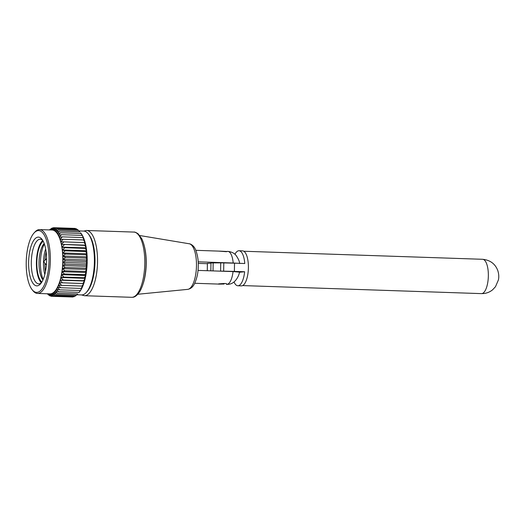 <?xml version="1.0" encoding="UTF-8"?>
<svg xmlns="http://www.w3.org/2000/svg" width="525" height="525" viewBox="0 0 525 525"><rect width="100%" height="100%" fill="white"/><g stroke="black" fill="none" stroke-linecap="round" stroke-linejoin="round"><path stroke-width="0.79" d="M234.951 254.277A17.522 6.444 91.9 0 1 238.698 250.753A17.522 6.444 91.9 0 1 239.013 250.74L242.53 250.858A17.522 6.444 91.9 0 1 248.391 268.157A17.522 6.444 91.9 0 1 241.664 285.869A17.522 6.444 91.9 0 1 241.349 285.876L237.838 285.757A17.522 6.444 91.9 0 1 234.019 281.964M239.013 250.74A17.522 6.444 91.9 0 1 244.768 263.517L234.511 263.169L234.386 271.405L223.663 271.156A15.455 0.702 -179.1 0 0 220.592 271.117L220.172 271.149M237.838 285.757A17.522 6.444 91.9 0 0 238.153 285.751A17.522 6.444 91.9 0 0 244.637 271.747L234.386 271.405M244.637 271.747L239.387 272.265M207.277 270.716L207.388 263.366A15.455 0.702 0.9 0 1 207.421 263.32A7.882 0.354 -179.1 0 0 210.965 263.169M210.84 270.834L210.965 262.973A15.455 0.702 0.9 0 1 213.157 262.907L220.723 262.881A15.455 0.702 0.9 0 1 223.794 262.92L234.511 263.169M207.303 270.716L207.421 263.32M213.032 270.913L213.157 262.907M220.723 262.881L220.592 271.117M223.663 271.156L223.794 262.92M133.849 232.076C134.571 231.853 135.988 232.431 138.114 233.809L141.77 238.731C144.861 245.339 146.291 254.021 146.062 264.764C145.642 275.874 143.607 284.714 139.952 291.29C137.32 295.312 134.833 297.308 132.477 297.281L131.65 297.308A32.635 12.003 -88.1 0 0 132.241 297.288A32.635 12.003 -88.1 0 0 144.769 264.298A32.635 12.003 -88.1 0 0 133.849 232.076L86.599 230.488L83.692 231.079A31.946 11.747 91.9 0 1 88.259 233.835L89.033 234.806A30.916 11.366 91.9 0 1 94.946 263.419A30.916 11.366 91.9 0 1 87.124 291.565L86.284 292.484A31.946 11.747 91.9 0 1 82.13 294.912A31.946 11.747 91.9 0 1 81.552 294.932L84.4 295.713A32.635 12.003 91.9 0 0 84.991 295.7A32.635 12.003 91.9 0 0 97.519 262.71A32.635 12.003 91.9 0 0 86.599 230.488A32.635 12.003 91.9 0 0 86.015 230.508M88.259 233.835A31.946 11.747 91.9 0 1 94.369 263.399A31.946 11.747 91.9 0 1 86.284 292.484M207.388 263.694L198.247 263.386M226.597 284.347A16.492 6.064 -88.1 0 0 226.695 284.353A16.492 6.064 -88.1 0 0 226.99 284.347A16.492 6.064 -88.1 0 0 233.054 271.582L239.413 272.121M34.072 232.956L34.913 232.037A31.946 11.747 91.9 0 1 39.073 229.609A31.946 11.747 91.9 0 1 39.644 229.589L52.1 230.009A31.946 11.747 91.9 0 1 62.783 261.555A31.946 11.747 91.9 0 1 50.518 293.849A31.946 11.747 91.9 0 1 49.947 293.869L37.498 293.449A31.946 11.747 91.9 0 1 32.937 290.692L32.163 289.715A30.916 11.366 91.9 0 1 26.25 261.102A30.916 11.366 91.9 0 1 34.072 232.956A30.916 11.366 91.9 0 1 38.095 230.606A30.916 11.366 91.9 0 1 49.015 260.361A30.916 11.366 91.9 0 1 37.131 292.366A30.916 11.366 91.9 0 1 32.163 289.715M39.644 229.589A31.946 11.747 91.9 0 1 50.334 261.135A31.946 11.747 91.9 0 1 38.069 293.429A31.946 11.747 91.9 0 1 37.498 293.449M37.229 285.849A24.386 8.971 91.9 0 1 28.619 262.375A24.386 8.971 91.9 0 1 37.997 237.129A24.386 8.971 91.9 0 1 41.915 239.216A24.386 8.971 91.9 0 1 46.574 261.791A24.386 8.971 91.9 0 1 40.405 283.999A24.386 8.971 91.9 0 1 37.229 285.849M42.683 240.325A22.326 8.21 -88.1 0 0 40.281 239.236A22.326 8.21 -88.1 0 0 39.88 239.249A22.326 8.21 -88.1 0 0 31.303 261.817A22.326 8.21 -88.1 0 0 38.778 283.868A22.326 8.21 -88.1 0 0 39.178 283.854A22.326 8.21 -88.1 0 0 41.245 282.942M42.761 240.457A22.326 8.21 -88.1 0 0 36.428 261.45A22.326 8.21 -88.1 0 0 41.337 282.817M41.849 282.03A21.177 7.79 91.9 0 1 36.855 261.463A21.177 7.79 91.9 0 1 43.221 241.277M44.192 243.502A19.582 7.199 -88.1 0 0 39.034 261.535A19.582 7.199 -88.1 0 0 42.965 279.877M44.376 244.007A21.814 8.019 -88.1 0 0 43.188 279.385M45.682 248.975A19.582 7.199 -88.1 0 0 43.483 262.644A19.582 7.199 -88.1 0 0 44.822 274.516M44.888 263.209A21.814 8.019 -88.1 0 0 45.465 271.694M46.134 251.836A21.814 8.019 -88.1 0 0 44.986 260.262M46.6 258.7A3.091 1.135 91.9 0 1 46.607 258.7A3.091 1.135 91.9 0 0 46.2 258.937L43.956 261.384L43.995 262.047L43.956 261.384M84.446 240.227A32.288 11.872 91.9 0 1 85.148 242.602A32.288 11.872 91.9 0 1 85.759 245.168A32.288 11.872 91.9 0 1 86.264 247.905A32.288 11.872 91.9 0 1 86.664 250.786A32.288 11.872 91.9 0 1 86.96 253.778A32.288 11.872 91.9 0 1 87.137 256.863A32.288 11.872 91.9 0 1 87.203 260A32.288 11.872 91.9 0 1 87.189 261.581A32.288 11.872 91.9 0 1 87.15 263.163A32.288 11.872 91.9 0 1 86.986 266.326A32.288 11.872 91.9 0 1 86.71 269.456A32.288 11.872 91.9 0 1 86.323 272.514A32.288 11.872 91.9 0 1 85.831 275.487A32.288 11.872 91.9 0 1 85.24 278.329A32.288 11.872 91.9 0 1 84.545 281.026A32.288 11.872 91.9 0 1 83.77 283.546A32.288 11.872 91.9 0 1 82.904 285.863A32.288 11.872 91.9 0 1 81.972 287.963A32.288 11.872 91.9 0 1 80.975 289.82A32.288 11.872 91.9 0 1 79.918 291.408A32.288 11.872 91.9 0 1 78.98 292.556L81.972 287.963L80.988 288.422L82.904 285.863L81.946 286.072L83.77 283.546L82.819 283.493L84.545 281.026L83.6 280.717L85.24 278.329L84.289 277.764L85.831 275.487L84.866 274.667L86.323 272.514L85.332 271.458L86.71 269.456L85.687 268.157L86.986 266.326L85.923 264.81L87.15 263.163L86.034 261.443L87.203 260L86.028 258.083L87.137 256.863L85.897 254.769L86.96 253.778L85.647 251.534L86.664 250.786L85.28 248.41L86.264 247.905L84.794 245.418L85.759 245.168L84.203 242.589L85.148 242.602L83.501 239.958L84.446 240.227L82.707 237.549L83.659 238.068A32.288 11.872 91.9 0 1 84.446 240.227M80.837 233.1A32.288 11.872 91.9 0 1 80.975 233.277A32.288 11.872 91.9 0 1 81.841 234.491A32.288 11.872 91.9 0 1 82.786 236.152A32.288 11.872 91.9 0 1 83.659 238.068L80.837 233.1M84.203 242.589L60.887 241.782A32.288 11.872 -88.1 0 0 60.185 239.407A32.288 11.872 -88.1 0 0 59.391 237.254A32.288 11.872 -88.1 0 0 58.524 235.331A32.288 11.872 -88.1 0 0 57.579 233.671A32.288 11.872 -88.1 0 0 56.569 232.28L59.384 231.157L79.813 231.84L78.717 230.514L58.282 229.825L56.569 232.28A32.288 11.872 -88.1 0 0 55.512 231.177A32.288 11.872 -88.1 0 0 54.403 230.37A32.288 11.872 -88.1 0 0 53.268 229.865A32.288 11.872 -88.1 0 0 52.113 229.668A32.288 11.872 -88.1 0 0 50.945 229.786A32.288 11.872 -88.1 0 0 50.367 229.95M78.468 230.508L77.562 229.497L57.127 228.808L55.512 231.177L58.282 229.825M77.031 229.477L76.368 228.795L55.939 228.106L54.403 230.37L57.127 228.808M75.515 228.769L75.147 228.421L54.718 227.738L53.268 229.865L55.939 228.106M73.907 228.382L53.478 227.692L52.113 229.668L54.718 227.738M48.221 293.81A32.288 11.872 -88.1 0 0 48.772 294.013A32.288 11.872 -88.1 0 0 49.934 294.21A32.288 11.872 -88.1 0 0 51.102 294.098L52.395 296.317L72.831 297.006L73.218 296.684M53.642 296.028L51.102 294.098A32.288 11.872 -88.1 0 0 52.27 293.672L53.642 296.028L74.078 296.717L74.78 296.08M54.882 295.411L52.27 293.672A32.288 11.872 -88.1 0 0 53.425 292.943L54.882 295.411L75.311 296.1L76.282 295.155M56.096 294.473L53.425 292.943A32.288 11.872 -88.1 0 0 54.554 291.913L56.096 294.473L76.532 295.162L77.713 293.915M63.768 241.9L61.497 244.348L85.759 245.168M233.054 271.582L198.01 270.401M198.174 261.831L233.192 263.005A16.492 6.064 -88.1 0 0 227.804 251.396A16.492 6.064 -88.1 0 0 227.647 251.396M227.417 251.383L227.804 251.396C233.284 251.921 235.567 254.802 236.02 255.353C238.468 258.943 239.649 261.673 239.551 263.537M238.343 263.301L233.192 263.005M85.148 242.602L60.887 241.782A32.288 11.872 91.9 0 1 61.497 244.348L84.794 245.418M64.365 244.729L62.003 247.085L64.844 247.721L62.403 249.966L65.212 250.845L62.692 252.965L65.468 254.087L62.875 256.043L65.599 257.394L62.941 259.186L65.605 260.754L62.888 262.349L65.487 264.121L62.724 265.512L65.257 267.474L62.449 268.636L64.903 270.769L62.062 271.701L64.431 273.978L61.569 274.667L63.853 277.075L60.972 277.515L63.171 280.028L60.283 280.206L62.39 282.804L59.502 282.726L61.51 285.383L58.642 285.049L60.559 287.733L57.711 287.142L59.528 289.839L56.707 288.999L58.433 291.677L55.657 290.594L57.284 293.226L54.554 291.913A32.288 11.872 -88.1 0 0 55.657 290.594A32.288 11.872 -88.1 0 0 56.707 288.999A32.288 11.872 -88.1 0 0 57.711 287.142A32.288 11.872 -88.1 0 0 58.642 285.049A32.288 11.872 -88.1 0 0 59.502 282.726A32.288 11.872 -88.1 0 0 60.283 280.206A32.288 11.872 -88.1 0 0 60.972 277.515A32.288 11.872 -88.1 0 0 61.569 274.667A32.288 11.872 -88.1 0 0 62.062 271.701A32.288 11.872 -88.1 0 0 62.449 268.636A32.288 11.872 -88.1 0 0 62.724 265.512A32.288 11.872 -88.1 0 0 62.888 262.349A32.288 11.872 -88.1 0 0 62.941 259.186A32.288 11.872 -88.1 0 0 62.875 256.043A32.288 11.872 -88.1 0 0 62.692 252.965A32.288 11.872 -88.1 0 0 62.403 249.966A32.288 11.872 -88.1 0 0 62.003 247.085A32.288 11.872 -88.1 0 0 61.497 244.348M83.501 239.958L63.072 239.269L60.887 241.782M62.003 247.085L86.264 247.905M51.161 296.271L52.395 296.317L49.934 294.21L51.161 296.271L48.772 294.013L49.934 295.903L47.48 293.783M47.296 293.777L47.591 294.184L47.257 293.777M49.409 229.924L49.777 229.53L49.448 229.924M49.632 229.93L52.231 227.981L50.945 229.786L53.478 227.692M59.384 231.157L57.579 233.671L60.421 232.778L58.524 235.331L61.392 234.688L59.391 237.254L62.278 236.86L60.185 239.407L63.072 239.269M64.844 247.721L85.28 248.41M82.707 237.549L62.278 236.86M62.403 249.966L86.664 250.786M65.212 250.845L85.647 251.534M81.821 235.377L61.392 234.688M62.692 252.965L86.96 253.778M65.468 254.087L85.897 254.769M80.857 233.468L60.421 232.778M62.875 256.043L87.137 256.863M65.599 257.394L86.028 258.083M62.941 259.186L87.203 260M65.605 260.754L86.034 261.443M62.888 262.349L87.15 263.163M65.487 264.121L85.923 264.81M62.724 265.512L86.986 266.326M65.257 267.474L85.687 268.157M62.449 268.636L86.71 269.456M64.903 270.769L85.332 271.458M62.062 271.701L86.323 272.514M64.431 273.978L84.866 274.667M61.569 274.667L85.831 275.487M63.853 277.075L84.289 277.764M53.091 228.007L52.231 227.981M60.972 277.515L85.24 278.329M46.403 264.876A3.091 1.135 91.9 0 1 46.01 264.613L43.936 262.014M63.171 280.028L83.6 280.717M51.529 228.611L50.997 228.598M60.283 280.206L84.545 281.026M62.39 282.804L82.819 283.493M59.502 282.726L83.77 283.546M61.51 285.383L81.946 286.072M60.559 287.733L80.988 288.422M59.528 289.839L79.957 290.528M58.433 291.677L78.868 292.366M57.284 293.226L77.72 293.915M49.934 295.903L50.794 295.929M48.746 295.201L49.271 295.221M227.351 251.403L226.912 251.587M218.892 251.114L226.406 251.705M218.649 283.861L224.241 283.48L225.901 283.559L227.161 284.176L226.472 284.347L228.165 284.307C236.854 283.913 239.886 272.16 239.42 272.121M227.312 251.501L219.384 251.114M224.031 284.045L218.433 284.137L224.031 284.045M225.901 283.559L226.99 284.183L226.472 284.347M195.851 250.32L218.728 251.107M481.753 293.613A17.174 6.313 -88.1 0 0 488.342 276.248A17.174 6.313 -88.1 0 0 482.6 259.291C490.212 260.065 495.285 263.865 497.831 270.683C498.848 273.938 499.045 277.003 498.428 279.884L495.475 286.729L492.634 289.774C490.022 291.926 487.023 293.186 483.63 293.547L481.438 293.619A17.174 6.313 -88.1 0 0 481.753 293.613M144.565 247.045A29.813 10.966 91.9 0 1 146.226 263.688A29.813 10.966 91.9 0 1 143.351 283.093M189.23 243.771C189.374 243.6 193.515 244.624 195.622 249.775C197.676 255.242 198.548 260.886 198.24 266.72C198.194 272.731 196.921 278.453 194.421 283.9C192.852 287.037 190.614 288.862 187.694 289.367L187.694 289.367A22.837 8.4 -88.1 0 0 196.475 265.722A22.837 8.4 -88.1 0 0 189.23 243.771L139.781 235.535M243.784 251.245L482.6 259.291M242.629 285.58L481.438 293.619M83.705 231.079L79.052 230.921M131.65 297.308L84.4 295.713M81.552 294.932L76.899 294.774M187.694 289.367L137.806 294.256M80.975 233.277L80.574 232.765M194.742 283.277L218.144 284.064"/></g></svg>
